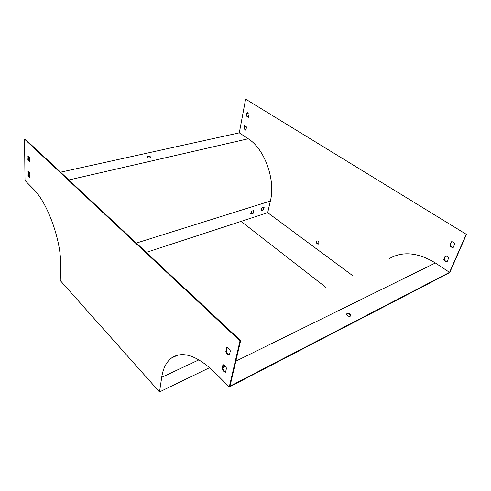 <?xml version="1.0" encoding="UTF-8"?>
<svg xmlns="http://www.w3.org/2000/svg" width="491" height="491" viewBox="0 0 491 491"><rect width="100%" height="100%" fill="white"/><g stroke="black" fill="none" stroke-linecap="round" stroke-linejoin="round"><path stroke-width="0.74" d="M229.254 387.049L240.007 340.889L24.55 139.156L25.01 180.516L33.093 188.691C47.817 202.746 61.725 242.008 60.614 266.423L60.258 280.557L159.526 391.928L161.711 377.321C163.055 368.348 166.375 361.879 171.66 357.908C182.505 350.66 196.787 355.404 214.518 372.147L229.254 387.049L449.67 272.671L466.45 234.416L245.623 99.133L239.301 132.846L60.553 172.194M150.608 157.556L150.338 157.237C149.092 156.574 148.03 156.537 147.147 157.132M352.299 275.371L267.687 212.677L270.369 201.04C275.776 180.068 264.717 148.969 248.231 138.769L239.301 132.846M147.889 156.316L147.177 156.709C147.681 157.967 148.828 158.237 150.633 157.531L150.387 156.782L147.889 156.316M267.687 212.677L146.293 252.38M29.816 161.791L28.441 159.839L28.41 156.113M29.914 177.202L28.558 175.25L28.533 171.666M225.651 371.847C224.405 371.405 223.417 370.263 222.687 368.428L223.491 364.77M229.481 354.784C228.205 354.373 227.192 353.232 226.443 351.366L227.284 347.518M466.119 234.569L449.547 272.376L229.978 386.196L240.627 340.594L25.109 139.051L24.55 139.156M466.45 234.416L245.623 99.133M250.741 213.702L253.068 212.953L253.829 210.473M261.003 210.4L263.256 209.675L264.029 207.22M209.706 367.612L159.526 391.928M346.517 314.387L346.585 314.308C347.542 313.632 348.727 313.749 350.132 314.651L350.912 315.952M240.007 340.889L240.627 340.594M27.889 159.949L28.104 156.083L29.791 158.071L29.816 161.815L27.889 159.949L28.441 159.839M28.012 175.367L28.196 171.629C28.791 171.598 29.356 172.261 29.89 173.624L29.712 177.361C29.116 177.398 28.546 176.735 28.012 175.367L28.558 175.25M222.085 368.723L222.963 364.721C224.362 364.813 225.529 365.967 226.468 368.195L225.572 372.196C224.172 372.086 223.006 370.926 222.085 368.723L222.687 368.428M225.829 351.654L226.744 347.487C228.18 347.53 229.383 348.684 230.34 350.942L229.401 355.116C227.965 355.048 226.774 353.894 225.829 351.654L226.443 351.366M449.547 272.376L435.376 262.973C417.945 252.38 402.522 250.956 389.105 258.714M350.31 314.154C348.898 313.246 347.714 313.135 346.756 313.81C346.806 315.94 348.174 316.683 350.844 316.026L350.31 314.154M318.456 244.027C317.241 243.843 316.683 243.002 316.787 241.504L317.217 240.878M248.342 117.349L246.709 115.851L247.464 112.697M245.917 130.09L244.273 128.587L244.972 125.524M447.197 261.476C445.803 261.464 444.778 260.727 444.128 259.254L445.503 256.038M453.31 247.292C451.88 247.311 450.836 246.568 450.179 245.083L451.597 241.75M318.88 243.407L318.364 244.082C317.051 244.15 316.413 243.333 316.456 241.633L316.977 240.952C318.291 240.891 318.929 241.707 318.88 243.407M249.09 114.194L246.955 112.844L246.365 115.919L248.176 117.398L249.09 114.194M246.611 127.028L244.506 125.659L243.929 128.66L245.758 130.14L246.611 127.028M448.584 258.26C447.835 256.646 446.718 255.921 445.227 256.081L443.803 259.414C444.533 261.022 445.65 261.746 447.141 261.599L448.584 258.26M454.74 243.966C453.985 242.327 452.843 241.609 451.315 241.799L449.848 245.236C450.591 246.863 451.732 247.587 453.261 247.409L454.74 243.966M253.374 213.186L253.97 210.43L251.502 211.216L250.913 213.978L253.374 213.186L253.068 212.953M263.563 209.903L264.183 207.171L261.777 207.939L261.163 210.676L263.563 209.903L263.256 209.675M449.848 245.236L450.179 245.083M443.803 259.414L444.128 259.254M243.929 128.66L244.273 128.587M244.506 125.659L244.849 125.586M27.987 171.74L28.447 171.641M246.365 115.919L246.709 115.851M246.955 112.844L247.298 112.777M27.858 156.212L28.386 156.107M241.081 221.38L325.846 287.345M248.231 138.769L68.863 179.97M161.711 377.321L198.996 359.805M435.376 262.973L235.821 361.173M225.443 366.28L222.883 367.544M270.369 201.04L136.345 243.076M171.66 357.908L177.828 355.116M346.756 313.81L346.585 314.308M147.177 156.709L147.134 157.102"/></g></svg>
